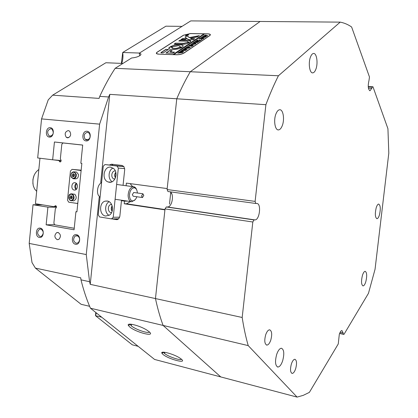 <?xml version="1.0" encoding="UTF-8"?>
<svg xmlns="http://www.w3.org/2000/svg" width="418" height="418" viewBox="0 0 418 418"><rect width="100%" height="100%" fill="white"/><g stroke="black" fill="none" stroke-linecap="round" stroke-linejoin="round"><path stroke-width="0.63" d="M339.656 333.376L343.267 334.149L343.147 332.937L341.934 330.554C340.989 330.622 340.111 331.908 339.301 334.405L338.256 343.957L309.367 392.382L303.249 395.35L297.094 397.1L220.777 376.931L163.104 325.434C160.099 317.309 157.555 308.353 155.47 298.572L165.026 208.895L166.312 206.973L167.383 206.978C172.216 207.391 174.552 193.565 169.954 191.799M291.409 363.9C292.469 360.875 293.635 359.334 294.909 359.276C296.77 360.3 297.015 363.461 295.651 368.744C294.601 371.795 293.426 373.352 292.13 373.42C290.275 372.386 290.035 369.214 291.409 363.9M265.754 334.583C266.909 331.469 268.21 329.88 269.662 329.818C271.925 330.978 272.285 334.463 270.733 340.278C269.584 343.418 268.272 345.028 266.799 345.096C264.537 343.93 264.192 340.424 265.754 334.583M365.802 281.742C367.145 275.953 366.936 272.473 365.18 271.313C364.188 271.397 363.268 272.771 362.422 275.431C361.068 281.257 361.272 284.752 363.028 285.912C364.036 285.818 364.961 284.428 365.802 281.742M282.26 125.682C284.81 119.428 283.205 109.255 279.673 109.751C278.242 109.908 277.003 111.287 275.953 113.895C273.341 120.201 275.007 130.437 278.487 129.909C279.95 129.758 281.209 128.347 282.26 125.682M379.413 215.019C380.777 208.979 380.532 205.327 378.682 204.052C377.788 204.141 376.973 205.358 376.221 207.699C374.847 213.77 375.087 217.444 376.937 218.713C377.841 218.619 378.666 217.386 379.413 215.019M315.856 69.273C318.239 63.327 316.724 52.861 313.5 53.462C312.35 53.614 311.353 54.784 310.496 56.979C308.056 62.972 309.628 73.495 312.805 72.863C313.981 72.706 314.994 71.509 315.856 69.273M282.62 360.912C284.47 353.858 284.094 349.641 281.486 348.251C279.741 348.325 278.153 350.341 276.721 354.302C274.845 361.398 275.211 365.645 277.813 367.041C279.6 366.957 281.199 364.914 282.62 360.912M343.267 334.149L343.946 334.416L368.467 293.321L375.05 269.265L388.808 153.113L387.93 128.702L372.966 86.777L372.208 87.054L368.253 86.855M166.312 206.973L253.992 219.925L252.817 222.005L242.179 317.481C243.767 327.764 245.779 337.138 248.208 345.608L163.104 325.434L220.777 376.931L154.582 359.443L90.44 308.212L163.104 325.434C160.099 317.309 157.555 308.353 155.47 298.572L242.179 317.481M252.817 222.005L165.026 208.895M343.946 334.416L339.615 333.486M369.825 90.743L369.987 90.753C368.086 89.468 367.751 86.045 368.99 80.486L369.47 76.985L351.616 26.977C348.037 24.521 344.233 22.901 340.21 22.128L260.106 21.47L190.284 71.739L278.419 75.762C274.015 84.504 269.84 94.149 265.895 104.693L176.762 98.789C180.973 88.94 185.482 79.922 190.284 71.739C185.482 79.922 180.973 88.94 176.762 98.789L167.09 189.547L255.116 201.398L255.826 203.477L167.958 191.528L167.09 189.547M340.21 22.128L278.419 75.762M265.895 104.693L255.116 201.398M253.992 219.925L254.933 219.905C259.672 220.166 261.569 203.211 256.762 203.493L255.826 203.477M248.208 345.608L297.094 397.1M369.987 90.753L371.801 88.297L372.208 87.054M368.232 86.542L372.966 86.777M181.381 359.161C187.541 364.203 168.459 359.203 162.957 354.396L161.897 353.21C160.099 350.341 173.465 353.874 179.719 357.97L181.381 359.161M163.527 352.181L164.525 353.456C167.963 356.502 180.247 360.718 181.501 359.266M149.059 331.657C156.17 337.498 136.122 332.524 129.7 326.928L128.336 325.387C126.508 322.231 139.858 325.591 146.88 330.11L149.059 331.657M130.113 324.149L131.383 325.909C135.39 329.452 148.427 333.877 149.477 332.033M112.196 211.043C111.235 209.387 111.245 207.73 112.228 206.084M112.541 208.248L112.541 208.88M115.546 177.608C114.636 175.858 114.741 174.17 115.864 172.545M116.073 174.484L115.995 175.712M39.349 237.419C34.825 236.792 35.786 227.12 40.274 228.15C44.825 228.74 43.848 238.506 39.349 237.419M40.807 229.022L39.663 229.121C36.847 231.823 36.977 234.284 40.06 236.504L41.366 236.348C44.031 233.557 43.848 231.112 40.807 229.022M75.522 244.237C70.726 243.563 71.739 233.605 76.494 234.691C81.322 235.324 80.293 245.382 75.522 244.237M77.006 235.585L75.183 235.982C72.837 238.997 73.181 241.432 76.217 243.286L78.276 242.727C80.376 239.65 79.953 237.267 77.006 235.585M86.045 140.913C81.181 140.636 82.205 130.562 87.033 131.257C91.929 131.492 90.889 141.66 86.045 140.913M87.534 132.271C84.117 133.305 83.323 135.641 85.152 139.267L86.74 140.056C90.027 139.178 90.889 136.916 89.332 133.279L87.534 132.271M49.366 137.078C44.783 136.822 45.755 127.041 50.301 127.704C54.915 127.918 53.927 137.788 49.366 137.078M50.829 128.687C47.328 130.066 46.738 132.464 49.068 135.892L50.071 136.252C53.504 134.998 54.147 132.631 51.989 129.146L50.829 128.687M58.008 232.46L56.649 232.648C54.126 235.371 54.335 237.722 57.276 239.692L58.813 239.42C61.164 236.619 60.892 234.299 58.008 232.46M68.286 130.552C64.957 131.733 64.315 134.006 66.352 137.376L67.544 137.872C70.788 136.817 71.488 134.586 69.639 131.179L68.286 130.552M132.71 186.637L130.066 183.612M111.967 218.896L116.434 219.622L118.686 218.865L119.83 216.383L121.46 200.682L124.491 201.131L124.219 203.754L164.927 209.862L155.47 298.572L90.236 284.344L89.588 281.716L80.982 279.856L80.721 277.818L35.389 268.095L81.118 304.304L89.619 306.305M127.453 201.095L122.97 200.614M100.085 197.045L99.233 196.376C95.994 193.393 97.572 184.155 101.564 182.703M139.779 55.709L139.251 53.206L190.765 20.9L260.106 21.47L190.284 71.739L115.159 68.312C109.61 76.734 104.479 86.087 99.766 96.365L108.586 96.971L109.788 94.358L176.762 98.789L167.195 188.581L126.372 183.115L126.095 185.744L123.059 185.331L124.7 169.577L123.911 166.568L122.061 165.46L111.569 164.196L109.464 164.927M86.26 254.562L99.625 124.146L41.56 118.905L37.683 157.957L52.652 159.796L54.434 141.995L82.696 145.051L80.841 163.26L81.855 163.386L76.922 211.863L75.919 211.701L74.08 229.775L46.137 224.832L47.908 207.156L33.032 204.742L29.192 243.428L86.26 254.562L89.588 281.716M126.095 185.744L129.585 186.209M101.59 182.415L100.738 182.295L109.788 94.358M90.236 284.344L99.186 197.385L100.038 197.51M123.723 200.724L121.46 200.682M126.743 201.173L124.491 201.131M124.219 203.754L126.471 203.785L130.568 201.554M80.982 279.856C83.548 290.207 86.698 299.659 90.44 308.212M29.192 243.428L32.019 262.598L35.389 268.095M42.464 204.83L33.032 204.742M101.678 317.194L95.508 315.7L95.769 312.476M122.913 63.452L105.879 62.742L52.647 95.163L48.222 99.881L41.56 118.905M121.361 63.384L122.714 52.49L139.507 53.044M52.652 159.796L61.122 160.502M54.434 141.995L63.05 142.966M182.029 26.376L165.915 26.177L122.714 52.49C123.247 56.331 122.929 59.973 121.763 63.405M52.647 95.163L99.082 98.408L99.766 96.365M96.339 312.925L95.508 315.7L132.281 344.813L138.159 346.329M162.001 352.468L162.952 352.714M164.023 352.991L164.645 353.153M115.159 68.312L131.639 57.982C135.213 57.653 138.029 56.832 140.077 55.505C141.456 54.387 141.185 53.619 139.251 53.206M183.58 35.128L156.975 52.292C155.731 53.352 156.295 53.974 158.668 54.157L176.751 54.763C179.662 54.737 182.096 54.162 184.056 53.029L209.779 35.593C210.975 34.574 210.338 33.989 207.871 33.848L190.389 33.539L183.596 35.211M75.919 211.701L76.938 211.696M46.137 224.832L54.69 224.633M47.908 207.156L56.451 207.203M99.625 124.146L108.586 96.971M99.186 197.385L100.048 197.406M113.221 164.394L111.747 165.115M114.245 218.86L117.829 219.445M171.5 193.356L170.654 193.241M107.248 201.032L105.451 201.1C98.847 202.207 99.061 215.354 105.697 216.043L109.526 215.077C114.485 211.853 112.797 201.518 107.248 201.032M109.155 201.732C104.537 204.026 104.479 213.039 109.072 215.374M111.596 204.439L110.749 204.574C107.322 205.489 107.656 212.302 111.146 212.652L111.543 212.684M112.144 205.787C110.979 207.631 110.969 209.486 112.108 211.341M110.749 167.169C103.727 165.925 101.287 179.85 108.137 181.971L109.192 182.238C114.987 183.397 118.597 172.885 113.811 168.694L110.749 167.169M113.022 168.046C108.246 170.053 107.682 179.103 112.17 181.705M115.331 170.915C111.705 170.439 110.347 177.451 113.78 178.883L114.819 179.16M115.791 172.247C114.48 174.055 114.36 175.936 115.441 177.896M122.96 200.708L122.986 200.436M118.759 218.792L111.522 218.901L113.231 217.261L118.331 168.104L117.003 166.019L104.939 164.556L103.256 166.249L98.256 214.836L99.541 216.942L111.522 218.901M113.231 217.261L119.668 217.188M124.7 168.6L118.331 168.104M123.895 166.542L104.939 164.556M117.003 166.019L123.927 166.589M137.355 192.996C137.141 189.876 136.085 188.137 134.199 187.781C131.409 188.189 129.831 190.723 129.455 195.378C129.622 198.811 130.735 200.656 132.788 200.917C134.528 200.765 135.871 199.376 136.822 196.737M135.244 199.616L131.816 201.737C129.528 201.361 128.295 199.255 128.112 195.415C128.519 190.19 130.291 187.295 133.426 186.731L133.541 186.736C134.936 186.903 135.97 187.922 136.655 189.793M141.561 195.958L142.475 197.547L143.797 195.363L142.883 193.769L141.561 195.958M133.765 192.489L132.302 194.642L133.232 196.225L142.345 197.531M187.881 34.323L185.211 34.971L185.9 35.603L188.57 34.96L187.881 34.323M185.817 35.661L188.717 34.96L187.964 34.266L185.064 34.971L185.817 35.661M199.318 35.64L189.5 37.547L186.982 35.802L185.007 37.113L188.44 39.595L193.147 39.773L194.704 38.733L191.209 38.66L190.504 38.263L197.317 36.925L199.318 35.64M199.292 35.802L189.532 37.714L187.013 35.964L185.028 37.129M179.803 44.627C176.156 44.663 172.984 45.374 170.288 46.764L172.603 46.91L178.178 45.698C179.986 45.808 180.492 46.257 179.698 47.035L182.368 47.098C183.946 45.661 183.089 44.841 179.803 44.627M183.189 45.907C182.906 45.238 181.788 44.867 179.834 44.794C176.291 44.82 173.167 45.505 170.46 46.847M180.09 46.455L179.839 47.109M195.034 41.706L194.532 41.884L195.321 41.356L197.233 41.617C198.278 41.622 198.555 41.821 198.054 42.218L196.382 42.793L192.917 42.965L193.868 42.328L195.927 42.599L197.866 42.234L197.103 41.727L195.034 41.706M197.552 40.227L198.007 40.724L201.581 39.799L200.562 40.489L197.918 40.933L200.149 40.765L199.208 41.403L195.384 41.314L196.324 40.682L197.855 40.933L197.312 40.342L196.69 40.436L197.51 39.888L197.777 40.473M202.098 39.485L201.46 39.475L202.098 39.485M199.538 39.088L198.759 39.046L200.588 37.824L201.424 37.819L199.976 38.346L203.932 38.21L203.007 38.837L199.663 38.55L199.208 38.884L199.538 39.088M202.688 37.714L201.596 37.448L201.821 36.962L204.825 36.272C205.964 36.324 206.267 36.575 205.729 37.035L202.688 37.714M173.71 54.664L204.747 33.853L207.641 33.9C210.108 34.041 210.745 34.626 209.549 35.645L209.564 35.739M173.695 54.596L176.694 54.695C179.604 54.669 182.039 54.094 183.998 52.961L209.549 35.645M205.813 35.028L206.178 35.488L205.703 35.76L207.814 35.593L206.9 36.204L203.111 36.131L205.813 35.028L206.372 35.3M192.426 44.621L191.334 44.334L191.58 43.827L194.652 43.122C195.802 43.179 196.094 43.446 195.53 43.921L192.426 44.621M190.989 44.851L189.302 45.499L190.958 45.546L191.376 45.264L191.193 45.013L192.421 45.045L191.115 45.552L193.315 45.384L192.348 46.032L188.497 45.928L190.169 44.81L190.989 44.851M191.951 46.341L191.308 46.32L191.951 46.341M187.013 46.999L187.703 46.534L190.504 47.318L187.625 47.642L189.375 48.08L184.401 48.676L185.268 48.091L188.596 47.96L187.086 47.694L185.456 47.965L186.365 47.359L189.61 47.255L187.013 46.999M183.716 49.209L184.411 48.744L187.217 49.538L184.317 49.867L186.073 50.312L181.072 50.907L181.95 50.317L185.294 50.191L183.779 49.914L182.138 50.191L183.058 49.575L186.318 49.476L183.716 49.209M180.377 51.451L181.078 50.975L183.883 51.79L180.973 52.114L182.729 52.569L177.697 53.17L178.59 52.569L181.945 52.449L180.43 52.166L178.779 52.443L179.709 51.822L182.985 51.722L180.377 51.451M204.506 34.01L204.026 33.837L172.947 54.57L158.924 54.168M204.026 33.837L190.446 33.597L183.633 35.19L157.215 52.234C155.971 53.295 156.536 53.922 158.908 54.1M168.464 49.47L165.847 49.392L160.967 52.569L161.249 52.882L163.266 52.867L168.464 49.47M170.131 51.999L172.091 50.583L169.515 50.583L165.972 53.034L172.853 53.258L174.536 52.14L170.131 51.999L174.473 52.307M187.295 42.474L183.795 43.289L175.445 43.158L174.107 44.146L182.185 44.35C184.996 44.308 187.295 43.754 189.082 42.688L189.229 42.448L187.572 42.411L183.826 43.456L175.759 43.258L174.207 44.146M172.409 47.161L169.771 47.098C165.314 50.092 177.117 50.453 181.861 47.438L179.228 47.349C176.506 48.969 170.173 48.786 172.409 47.161M172.294 47.255L169.771 47.098L168.94 48.498M181.172 39.433L184.908 39.59L186.553 38.628L182.823 38.482L181.166 39.438M186.893 41.246C188.105 41.325 188.403 41.622 187.797 42.14L189.49 42.275L190.232 41.931C191.402 40.927 190.817 40.353 188.476 40.201L180.445 40.023L178.789 40.985L186.893 41.246M187.75 34.715L186.726 35.049L187.75 34.966L187.285 35.269L185.446 35.232L186.783 34.668L187.766 34.798M188.116 41.758L187.917 42.239M190.854 41.11L188.502 40.368L180.477 40.185L178.956 41.063M186.412 38.722L182.849 38.644L181.339 39.511M181.72 47.516L179.259 47.516C176.537 49.141 170.204 48.953 172.441 47.323M189.187 42.615L187.321 42.641M172.028 50.75L169.546 50.75L166.066 53.039M194.642 38.895L191.24 38.822L190.504 38.263M168.334 49.559L165.878 49.559L160.914 52.809M185.885 35.034L186.741 34.987L185.9 35.138M204.052 33.999L173.13 54.643M207.302 35.932L205.703 35.76M203.65 35.953L203.937 35.76M204.94 35.305L205.839 35.19M205.902 35.655L205.478 35.274L203.932 35.729L205.719 35.854M203.932 35.729L205.886 35.577M201.581 37.427L201.805 37.16M203.503 36.549L204.825 36.272M204.857 36.439L206.006 36.737M201.852 37.27L204.151 37.594M202.855 36.643L201.884 37.291L203.043 37.468L205.567 37.035L204.533 36.518L202.855 36.643M203.414 38.56L199.976 38.346M201.554 39.605L201.967 39.355M198.033 40.891L200.279 40.18M200.306 40.347L201.058 40.154M199.553 40.959L197.918 40.933M195.932 41.126L196.282 40.896M196.7 40.907L196.277 40.854M196.726 41.074L197.855 40.933M197.16 40.306L197.484 40.086M198.043 41.842L198.315 41.962M193.466 42.788L195.927 42.599M195.958 42.767L196.669 42.756M191.324 44.318L191.554 44.036M193.257 43.409L194.652 43.122M194.678 43.289L195.828 43.597M191.601 44.151L193.962 44.491M192.635 43.498L191.627 44.172L192.797 44.36L195.368 43.921L194.344 43.378L192.635 43.498M190.958 45.546L189.302 45.499M192.714 45.578L191.115 45.552M191.397 46.455L191.825 46.199M189.615 47.291L190.148 47.401M188.602 47.981L189.223 48.096M184.908 48.525L185.299 48.263M185.425 48.425L185.947 48.216M185.979 48.389L188.596 47.96M185.958 47.819L186.391 47.527M186.512 47.704L189.61 47.255M186.323 49.507L186.862 49.627M185.294 50.207L185.926 50.327M181.579 50.756L181.982 50.489M182.102 50.651L182.629 50.447M182.661 50.615L185.294 50.191M182.645 50.04L183.084 49.747M183.204 49.925L186.318 49.476M182.99 51.754L183.533 51.874M181.95 52.464L182.588 52.584M178.214 53.013L178.622 52.741M178.742 52.908L179.27 52.705M179.301 52.872L181.945 52.449M179.291 52.292L179.735 51.994M179.855 52.172L182.985 51.722M74.012 174.154L73.343 175.811L73.787 176.354L73.5 175.032L73.986 174.123M75.402 171.955L76.52 172.028L78.385 174.379C78.579 177.326 77.523 178.82 75.209 178.857L73.819 178.784M73.025 176.83L72.131 175.738L72.439 174.181L73.641 173.705L74.535 174.792L74.226 176.354L73.025 176.83M73.343 175.811L72.131 175.738M73.652 174.254L72.439 174.181M71.786 198.555L71.07 197.38L71.739 195.974M71.577 193.816L74.859 194.297C76.938 197.144 76.562 199.329 73.73 200.849L73.181 200.844M71.677 198.686L71.373 196.679L71.812 196.126M71.729 198.681L70.485 198.717L69.853 197.348L70.464 195.948L71.708 195.911L72.345 197.275L71.729 198.681M71.07 197.38L69.853 197.348M71.682 195.979L70.464 195.948M74.263 190.054L74.467 190.075C77.978 190.451 78.579 183.136 75.062 182.744L75.005 182.734C71.368 182.055 70.595 189.699 74.263 190.054M77.769 203.519L68.719 202.187L67.491 200.149L70.438 171.009L72.042 169.363L81.129 170.502M72.042 169.363L81.16 170.189M76.113 189.521L75.621 186.438L76.358 183.403M77.241 203.514L77.832 202.923M81.055 171.208L80.601 170.466M76.024 189.589C74.31 187.426 74.394 185.341 76.275 183.33M38.843 169.499C33.895 173.183 32.045 178.627 33.294 185.838L34.631 189.035L36.669 191.324M32.917 183.852L32.938 179.406L34.172 175.132M82.691 145.088L63.055 142.961L61.812 144.273L60.338 158.929L60.929 159.89C61.305 161.05 61.007 161.729 60.035 161.938L58.807 160.528L53.347 159.854M56.461 206.732L54.168 206.717L55.422 205.687C56.487 205.99 56.712 206.738 56.096 207.918L55.338 208.686L53.875 223.238L54.815 224.847L74.232 228.259M61.127 160.716L58.807 160.528M39.961 158.239L35.441 203.702L54.168 206.717M170.748 192.364L169.489 204.172M368.399 88.125L371.801 88.297M340.137 332.294L343.147 332.937M167.383 206.978L254.933 219.905M117.301 219.612L116.434 219.622M126.471 203.785L164.958 209.549M75.627 174.363C74.906 170.57 70.114 172.477 71.05 176.166C71.75 179.949 76.562 178.078 75.627 174.363M73.803 171.777L74.409 171.887L76.275 174.249C76.473 177.206 75.412 178.705 73.093 178.742L70.971 176.318M72.262 194.636C69.665 192.641 67.235 198.236 69.937 199.987C72.528 202.004 74.979 196.387 72.262 194.636M69.905 200.29C68.113 196.256 68.62 194.098 71.431 193.811L72.742 194.239C74.827 197.097 74.451 199.287 71.614 200.818L70.062 200.394M59.398 161.489L60.798 161.604M54.925 205.949L56.117 205.954M277.411 366.941L277.813 367.041M312.439 72.847L312.805 72.863M278.007 129.873L278.487 129.909M266.799 345.096L266.438 345.012M292.13 373.42L291.853 373.347M77.795 235.872L75.183 235.982M41.042 229.08L39.663 229.121M51.053 136.137L49.068 135.892M88.37 139.664L85.152 139.267M58.442 232.586L56.649 232.648M68.735 137.668L66.352 137.376M131.748 324.295L131.153 325.711M164.749 352.29L164.347 353.299M130.191 324.551L128.336 325.387M163.6 352.411L161.897 353.21M107.771 201.142L105.451 201.1M111.669 204.585L110.749 204.574M111.068 182.123L108.137 181.971M114.94 178.951L113.78 178.883M132.788 200.917L131.936 201.742M115.096 199.271L131.283 201.659M116.632 184.448L123.064 185.326M126.189 185.749L133.426 186.731M142.883 193.769L133.635 192.473M134.199 187.781L133.541 186.736M76.52 172.028L74.409 171.887C71.995 171.709 70.841 173.151 70.95 176.213M73.73 200.849L70.041 200.394M59.868 161.897L60.276 161.933"/></g></svg>
